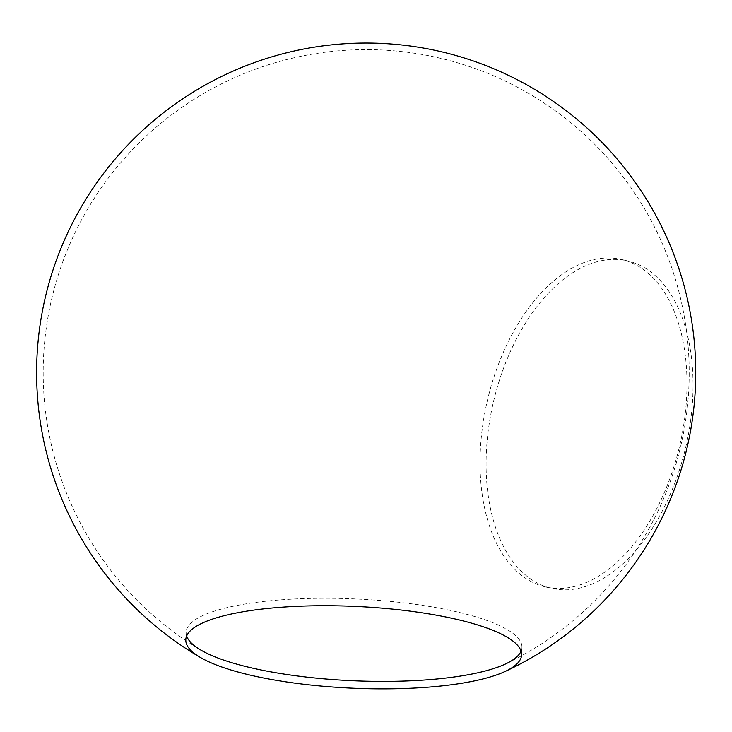 <?xml version="1.0" encoding="UTF-8"?>
<svg xmlns="http://www.w3.org/2000/svg" width="732" height="732" viewBox="0 0 732 732"><rect width="100%" height="100%" fill="white"/><g stroke="black" fill="none" stroke-linecap="round" stroke-linejoin="round"><path stroke-width="0.55" stroke-dasharray="3.66 2.75" d="M486.359 452.504A168.076 98.774 103.1 0 1 596.964 261.754A168.076 98.774 103.1 0 1 627.672 260.903A168.076 98.774 103.1 0 1 692.783 396.717A168.076 98.774 103.1 0 1 582.178 587.467A168.076 98.774 103.1 0 1 551.471 588.318A168.076 98.774 103.1 0 1 486.359 452.504M576.111 586.058A168.076 98.774 103.1 0 1 545.404 586.908A168.076 98.774 103.1 0 1 480.302 451.095A168.076 98.774 103.1 0 1 590.907 260.345A168.076 98.774 103.1 0 1 621.614 259.494A168.076 98.774 103.1 0 1 686.717 395.307A168.076 98.774 103.1 0 1 576.111 586.058M186.66 635.971A168.076 40.91 2.6 0 1 186.129 632.219A168.076 40.91 2.6 0 1 221.576 609.015A168.076 40.91 2.6 0 1 457.244 611.943A168.076 40.91 2.6 0 1 521.943 647.463A168.076 40.91 2.6 0 1 521.074 651.16M545.404 586.908L551.471 588.318M186.129 632.219L185.791 639.667M506.279 663.622A322.977 322.977 0 0 0 281.893 60.82A322.977 322.977 0 0 0 200.257 649.723M521.943 647.463L521.605 654.92M621.614 259.494L627.672 260.903"/><path stroke-width="1.1" d="M250.49 675.188A168.076 40.91 2.6 0 1 200.788 657.684A168.076 40.91 2.6 0 1 185.791 639.667A168.076 40.91 2.6 0 1 221.238 616.463A168.076 40.91 2.6 0 1 456.905 619.4A168.076 40.91 2.6 0 1 521.605 654.92A168.076 40.91 2.6 0 1 505.034 671.5A168.076 40.91 2.6 0 1 486.149 678.125A168.076 40.91 2.6 0 1 250.49 675.188M521.074 651.16A168.076 40.91 2.6 0 1 506.279 663.622A168.076 40.91 2.6 0 1 486.487 670.668A168.076 40.91 2.6 0 1 250.829 667.74A168.076 40.91 2.6 0 1 200.257 649.723A168.076 40.91 2.6 0 1 186.66 635.971M505.034 671.5A329.574 329.574 0 0 0 695.4 387.567A329.574 329.574 0 0 0 280.182 54.461A329.574 329.574 0 0 0 200.788 657.684"/></g></svg>

